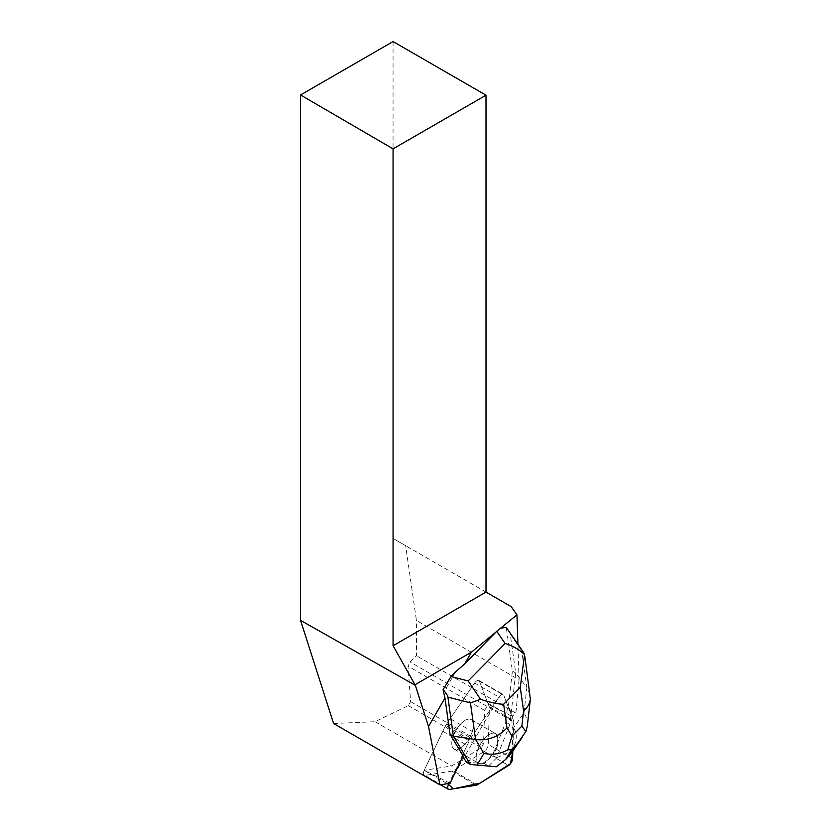 <?xml version="1.0" encoding="UTF-8"?>
<svg xmlns="http://www.w3.org/2000/svg" width="831" height="831" viewBox="0 0 831 831"><rect width="100%" height="100%" fill="white"/><g stroke="black" fill="none" stroke-linecap="round" stroke-linejoin="round"><path stroke-width="0.62" stroke-dasharray="4.16 3.12" d="M513.548 720.716L503.69 695.173A5.246 2.368 120 0 0 503.15 694.487A5.246 2.368 120 0 0 498.964 697.084L470.803 737.98A5.246 2.368 120 0 0 469.889 739.559L449 783.446L498.901 697.178L504.365 696.908L511.803 716.187L512.82 750.944L513.703 721.859A5.246 2.368 120 0 0 513.548 720.716L489.199 706.662A5.246 2.368 -60 0 1 489.366 707.804L488.254 744.472A5.246 2.368 -60 0 1 484.234 751.432L453.04 770.732A5.246 2.368 -60 0 1 451.96 771.158L424.921 775.396A5.246 2.368 -60 0 1 424.059 775.271A5.246 2.368 -60 0 1 424.205 770.347L445.551 725.505A5.246 2.368 -60 0 1 446.465 723.926L474.626 683.03A5.246 2.368 -60 0 1 478.812 680.444A5.246 2.368 -60 0 1 479.352 681.119L489.199 706.662M493.593 752.2A17.046 7.687 120 0 0 495.463 733.586A17.046 7.687 120 0 0 480.276 744.503A17.046 7.687 120 0 0 478.417 763.118A17.046 7.687 120 0 0 493.593 752.2M469.255 738.146A17.046 7.687 120 0 0 471.125 719.532A17.046 7.687 120 0 0 455.939 730.449A17.046 7.687 120 0 0 454.069 749.063A17.046 7.687 120 0 0 469.255 738.146M393.063 41.55L393.063 538.436L405.642 545.697L416.445 620.539L519.063 679.779L515.864 713.133L512.602 716.727L508.437 705.924L512.384 671.074L506.245 627.395M519.063 679.779L517.9 644.129M508.437 705.924L507.668 705.477L503.69 695.173L479.362 681.129A5.246 2.368 120 0 0 478.822 680.444A5.246 2.368 120 0 0 474.636 683.04L450.101 718.67A41.986 18.936 120 0 0 442.809 731.29L424.257 770.285L451.763 765.974L481.242 747.744L483.559 743.724L484.577 710.36L488.337 704.501A41.986 18.936 120 0 0 487.942 703.369L479.362 681.129M487.942 703.369L512.602 716.727M455.596 671.822L443.525 692.742M442.809 731.29L467.136 745.345L462.327 755.452L463.096 755.898M450.059 783.28L424.257 770.285M474.636 683.04L498.964 697.084L474.428 732.713L450.101 718.67M451.877 741.958A17.056 7.697 -60 0 1 459.751 725.068A17.056 7.697 -60 0 1 471.135 719.532A17.056 7.697 -60 0 1 469.276 738.157A17.056 7.697 -60 0 1 454.079 749.084A17.056 7.697 -60 0 1 451.877 741.958M476.205 756.002A17.056 7.697 -60 0 1 484.078 739.112A17.056 7.697 -60 0 1 495.463 733.576A17.056 7.697 -60 0 1 496.969 744.306L497.738 744.742A17.056 7.697 -60 0 1 495.224 751.068L494.455 750.622A17.056 7.697 -60 0 1 481.855 763.419L482.614 763.855A17.056 7.697 -60 0 1 479.175 763.575L478.407 763.128A17.056 7.697 -60 0 1 476.205 756.002M474.626 683.03L498.964 697.084A5.246 2.368 -60 0 1 503.15 694.487A5.246 2.368 -60 0 1 503.69 695.173L479.352 681.119M467.136 745.345A41.986 18.936 -60 0 1 474.428 732.713M479.175 763.575L482.614 763.855M495.224 751.068L497.738 744.742M333.584 723.5L375.03 721.682L408.301 705.623L410.618 701.613L407.99 666.14L410.119 661.995L416.445 655.732L416.445 620.539M500.2 710.443L488.337 704.501M408.301 705.623L481.242 747.744M375.03 721.682L451.763 765.974M486 592.088L393.063 538.436M511.158 606.609L405.642 545.697M486.758 706.236L410.119 661.995M484.577 710.36L407.99 666.14M515.864 713.133L416.445 655.732M410.618 701.613L483.559 743.724M508.551 630.355L510.213 633.908L515.708 672.985L512.384 671.074M523.665 652.636L521.733 650.87L526.875 687.497L515.708 672.985L509.87 724.476L505.788 722.118L507.668 705.477M462.327 755.452L462.867 756.366M481.855 763.419L484.431 763.627L492.575 755.358L494.455 750.622M470.429 764.478L496.398 766.764M513.402 728.174C517.609 732.89 517.173 740.452 512.083 750.85L496.668 757.716L509.87 724.476L513.402 728.174L524.008 712.769C526.667 717.257 527.758 721.765 527.29 726.294M488.514 765.985L484.431 763.627M466.336 762.12L478.407 763.128L454.079 749.084M496.699 757.779L488.597 765.995M496.668 757.716L492.575 755.358M496.969 744.306L505.788 722.118M524.008 712.769L526.875 687.497L530.313 695.402M510.805 753.883L512.083 750.85M449.259 789.45L424.921 775.396M451.96 771.158L476.308 785.212M484.234 751.432L508.572 765.486M477.378 784.776L453.04 770.732M489.366 707.804L513.703 721.859M512.592 758.516L488.254 744.472M446.465 723.926L470.803 737.98M469.889 739.559L445.551 725.505M424.205 770.347L447.348 783.706M510.213 633.908L521.733 650.87M478.812 680.444L503.15 694.487L478.822 680.444M424.059 775.271L440.523 784.776M454.069 749.063L478.417 763.118M471.125 719.532L495.463 733.586L471.135 719.532"/><path stroke-width="1.25" d="M449 783.446L448.553 784.402A5.246 2.368 120 0 0 448.397 789.315A5.246 2.368 120 0 0 449.259 789.45L476.308 785.212A5.246 2.368 120 0 0 477.378 784.776L508.572 765.486A5.246 2.368 120 0 0 512.592 758.516L512.82 750.944L510.483 763.668L480.027 783.145L453.155 788.837L448.563 784.371L449 783.446M450.07 734.272L463.096 755.898L450.059 783.28L439.9 784.869L428.526 726.502L444.969 698.019L450.07 734.272L453.383 736.193L447.899 697.105C447.629 695.402 446.029 692.909 443.089 689.647L444.969 698.019M517.9 644.129L516.944 614.857L511.158 606.609L486 592.088L486 95.201L393.063 148.853L393.063 645.739L415.344 685.346L300.542 620.352L333.584 723.5L439.9 784.869M443.089 689.647L450.953 676.538L455.596 671.822L464.633 663.979L496.772 631.28L516.944 614.857M500.688 628.184L506.245 627.395L523.717 652.709M464.633 663.979L471.447 652.169L415.344 684.557M428.526 726.502L415.344 685.346M471.447 652.169L496.658 631.487M393.063 148.853L300.542 94.973L300.542 620.352M300.542 94.973L393.063 41.55L486 95.201M393.063 645.739L486 592.088M524.818 656.272L530.365 699.151C529.804 703.556 527.55 707.493 523.582 710.952L520.268 687.382L524.569 654.651C519.084 649.427 512.582 645.718 505.082 643.516L496.772 631.28M524.569 654.651L523.665 652.636M462.867 756.366L466.336 762.12L470.429 764.478L453.383 736.193L475.581 739.517L470.439 702.891L480.547 699.307C490.3 702.507 497.998 704.148 503.648 704.241L506.962 727.811C498.496 736.931 488.036 740.826 475.581 739.517L483.954 753.395C492.419 755.15 500.355 753.977 507.772 749.874L511.958 736.11L521.868 726.055L525.846 731.54L517.391 743.662L511.564 749.572L507.772 749.874M511.564 749.572L505.705 759.441L496.398 766.764L477.015 765.081L483.954 753.395M470.429 764.478L477.015 765.081M505.705 759.441L510.805 753.883L522.18 737.367M450.953 676.538L468.165 680.953L480.547 699.307M527.29 726.294L525.846 731.54M447.348 783.706L448.553 784.402M468.165 680.953L505.082 643.516M506.962 727.811L511.958 736.11M521.868 726.055L523.582 710.952M520.268 687.382L503.648 704.241M470.439 702.891L447.899 697.105M508.437 756.667L517.391 743.662M440.523 784.776L448.397 789.315M527.301 726.128L530.365 699.151"/></g></svg>

